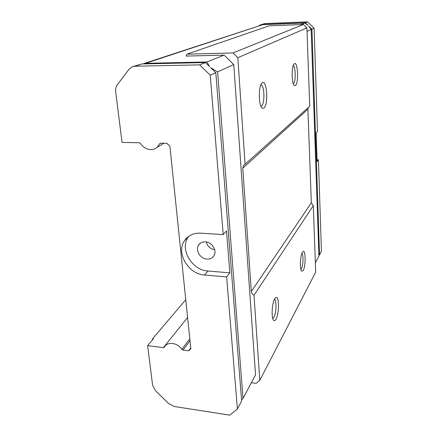 <?xml version="1.0" encoding="UTF-8"?>
<svg xmlns="http://www.w3.org/2000/svg" width="437" height="437" viewBox="0 0 437 437"><rect width="100%" height="100%" fill="white"/><g stroke="black" fill="none" stroke-linecap="round" stroke-linejoin="round"><path stroke-width="0.66" d="M140.501 143.489C143.123 147.313 146.526 149.356 150.694 149.607C153.158 149.64 155.304 148.886 157.123 147.345L159.958 143.456L160.734 143.183L166.907 143.303L169.911 146.237L190.832 348.77L188.609 350.802L182.977 350.092L181.858 349.376C177.662 342.597 167.158 341.275 164.405 347.082L163.389 347.617L147.624 345.623L152.606 385.21L155.517 390.716L168.589 403.52L174.352 406.503L229.687 415.15L237.384 408.966L226.645 276.927L204.592 275.015C188.227 274.239 175.614 252.744 184.6 240.547C188.309 235.346 193.678 232.877 200.72 233.139L223.203 234.614L210.241 75.213L199.638 64.873L135.044 66.211L132.072 66.861L129.008 69.308L117.362 84.674C115.925 86.646 115.357 88.979 115.663 91.677L122.049 142.418L139.277 142.757L140.501 143.489M206.231 241.945C207.471 246.26 210.29 248.866 214.682 249.773M206.941 259.108C200.293 258.851 195.066 250.204 198.529 245.135C200.064 242.819 202.347 241.727 205.379 241.847C211.89 242.043 217.173 250.379 214.059 255.498C212.529 258.054 210.159 259.256 206.941 259.108M263.828 108.179C268.531 105.443 267.116 79.49 262.369 82.784L262.244 82.866C258.404 84.904 258.333 105.623 262.134 108.076L263.828 108.179M260.873 106.136L261.506 105.912C265.068 103.962 264.527 84.68 260.889 84.958L260.889 84.958M295.379 85.576C298.815 83.653 297.914 61.207 294.451 63.687L294.374 63.736C291.457 65.195 291.463 83.909 294.363 85.543L295.379 85.576M293.298 83.696L293.391 83.642C296.035 82.254 295.663 65.293 292.976 65.616M275.966 319.278C279.336 313.788 279.314 295.456 275.916 297.471L274.786 298.679C271.983 302.874 271.137 318.141 273.584 320.332C274.327 321.108 275.119 320.758 275.966 319.278M272.704 318.398L273.873 317.235C276.342 313.263 276.758 299.979 274.425 299.356M303.196 270.514C305.802 266.324 305.763 249.756 303.136 251.461L302.426 252.225C300.192 255.498 299.629 269.689 301.667 271.219L303.196 270.514M300.864 269.378L301.383 268.739C303.207 265.849 303.617 254.509 301.94 253.252M190.74 347.896L188.609 350.802M315.356 262.719L318.912 256.049L311.193 29.536L308.62 25.98L311.936 29.203L319.545 254.858L321.424 251.341L318.426 159.795L317.098 161.493L316.142 132.875L317.497 131.39L314.116 28.214L307.577 21.85L265.073 23.571L263.063 24.03M318.426 159.795L317.038 159.762M135.044 66.211L141.932 63.949L133.52 66.391M141.932 63.949L205.423 62.567L209.58 66.615L206.925 61.967L145.505 63.321L262.779 24.674L304.693 23.003L300.705 24.592M199.638 64.873L205.423 62.567M241.557 399.992L243.021 398.391L217.621 71.876L210.618 67.631L215.812 72.695L210.241 75.213M226.645 276.927L229.835 272.857L226.508 230.998L223.203 234.614M237.384 408.966L241.639 400.991L215.812 72.695M188.768 236.297L188.303 236.947C179.388 249.03 191.827 270.285 208.017 271.011L229.835 272.857M185.763 299.722L152.584 338.762L153.36 338.861L147.624 345.623M258.966 25.723L260.272 24.942L265.073 23.571M307.577 21.85L305.31 22.757L262.304 24.477M311.936 29.203L314.116 28.214M152.584 338.762L152.775 339.549M305.31 22.757L307.959 25.335L304.693 23.003M319.545 254.858L318.89 255.443M142.609 63.933L145.505 63.321M143.937 63.523L262.779 24.674M251.384 382.708L256.137 383.364L259.797 380.381L254.001 295.259C252.4 294.391 251.504 293.134 251.313 291.49L242.77 168.201L243.442 165.618L245.086 164.263L237.837 57.7L232.965 52.953L186.96 54.166L186.096 56.089L224.094 55.128L206.925 61.967M217.621 71.876L233.779 64.567L255.541 374.908L243.021 398.391M311.193 29.536L307.036 31.42M224.094 55.128L233.779 64.567M245.086 164.263L309.724 106.24L306.905 27.875L303.42 24.483L269.116 25.832L186.96 54.166M308.32 107.502L307.888 109.234L311.341 202.817L313.302 205.641L315.694 272.131L259.797 380.381M303.42 24.483L232.965 52.953M237.837 57.7L306.905 27.875M254.001 295.259L313.302 205.641M208.017 271.011L204.592 275.015M163.389 347.617L187.599 317.486M181.858 349.376L189.805 338.828M160.816 143.183L159.652 143.877M190.002 340.723L182.977 350.092M242.77 168.201L307.888 109.234M311.341 202.817L251.313 291.49M198.529 245.135L200.528 243.065M275.081 298.225L275.916 297.471M302.617 251.936L303.136 251.461M184.6 240.547L188.303 236.947M163.941 143.249L157.123 147.345M160.292 143.26L159.958 143.456M244.786 164.41L243.442 165.618M261.605 107.491L262.134 108.076M261.435 83.778L262.244 82.866M294.014 85.16L294.363 85.543M293.882 64.288L294.374 63.736M273.36 320.031L273.584 320.332"/></g></svg>
